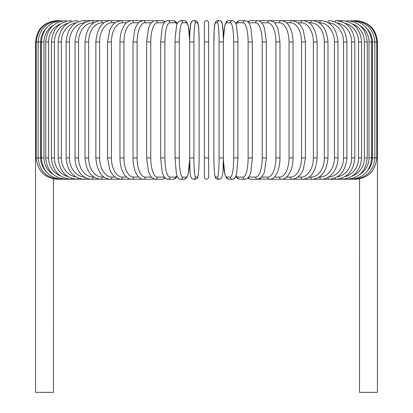 <?xml version="1.0" encoding="UTF-8"?>
<svg xmlns="http://www.w3.org/2000/svg" width="413" height="413" viewBox="0 0 413 413"><rect width="100%" height="100%" fill="white"/><g stroke="black" fill="none" stroke-linecap="round" stroke-linejoin="round"><path stroke-width="0.62" d="M208.632 22.782A2.132 2.132 0 0 0 206.5 20.65A2.132 2.132 0 0 0 204.368 22.782L204.368 41.961L204.368 22.782A2.132 2.132 0 0 1 206.5 20.65A2.132 2.132 0 0 1 208.632 22.782L208.632 177.089A2.132 2.132 0 0 1 206.5 179.221A2.132 2.132 0 0 1 204.368 177.089A2.132 2.132 0 0 0 206.5 179.221A2.132 2.132 0 0 0 208.632 177.089L208.632 157.905L204.368 157.905L204.368 22.782L204.368 41.961L208.632 41.961L208.632 22.782L208.632 41.961M45.487 29.127A19.184 18.89 90 0 0 40.634 41.961L35.57 41.961L35.57 152.789L36.21 152.789M35.57 152.789L35.57 392.35L53.473 392.35L53.447 178.839M204.368 177.089L204.368 157.905L204.368 177.089A2.132 2.132 0 0 0 206.5 179.221A2.132 2.132 0 0 0 208.632 177.089M355.5 179.154L359.553 178.839L359.527 392.35L377.43 392.35L377.43 152.789L376.79 152.789M57.5 179.154L53.473 178.943M56.88 20.655L56.88 20.65C43.938 21.915 36.829 29.018 35.57 41.961M57.5 20.717L57.453 20.65C44.743 21.724 37.66 28.827 36.21 41.961L36.21 157.905L40.634 157.905A19.184 18.89 90 0 0 45.487 170.739M59.302 20.831A2.132 0.372 -90 0 0 59.157 20.65C46.406 21.894 39.395 28.998 38.135 41.961L38.135 157.905C39.395 170.868 46.406 177.972 59.157 179.221L142.346 179.221A2.132 1.848 90 0 0 142.671 179.185M40.634 41.961L40.634 157.905M59.302 179.041A2.132 0.372 90 0 1 59.157 179.221L57.453 179.221C44.785 178.189 37.707 171.085 36.21 157.905M41.321 41.961L44.005 41.961L44.005 157.905L41.321 157.905L41.321 41.961C42.585 28.977 49.472 21.874 61.981 20.65A2.132 0.552 -90 0 1 62.28 20.996M53.292 25.338A19.184 18.528 90 0 0 44.005 41.961M44.005 157.905A19.184 18.528 90 0 0 53.292 174.534M62.28 178.87A2.132 0.552 90 0 1 61.981 179.221C49.472 177.998 42.585 170.894 41.321 157.905M45.75 41.961L48.61 41.961L48.61 157.905L45.75 157.905L45.75 41.961C47.015 28.941 53.731 21.837 65.904 20.65A2.132 0.728 -90 0 1 66.4 21.223M60.499 23.928A19.184 18.027 90 0 0 48.61 41.961M48.61 157.905A19.184 18.027 90 0 0 60.499 175.943M66.4 178.648A2.132 0.728 90 0 1 65.904 179.221C53.731 178.029 47.015 170.925 45.75 157.905M51.382 41.961L54.418 41.961L54.418 157.905L51.382 157.905L51.382 41.961C52.652 28.895 59.157 21.791 70.902 20.65A2.132 0.898 -90 0 1 71.625 21.517M67.928 23.262A19.184 17.382 90 0 0 54.418 41.961M54.418 157.905A19.184 17.382 90 0 0 67.928 176.604M71.625 178.349A2.132 0.898 90 0 1 70.902 179.221C59.157 178.075 52.652 170.972 51.382 157.905M58.187 41.961L61.382 41.961L61.382 157.905L58.187 157.905L58.187 41.961C59.451 28.838 65.698 21.734 76.926 20.65A2.132 1.063 -90 0 1 77.897 21.904M75.889 22.937A19.184 16.613 90 0 0 61.382 41.961M61.382 157.905A19.184 16.613 90 0 0 75.889 176.934M77.897 177.967A2.132 1.063 90 0 1 76.926 179.221C65.698 178.137 59.451 171.034 58.187 157.905M66.095 41.961L69.451 41.961L69.451 157.905L66.095 157.905L66.095 41.961C67.36 28.76 73.313 21.657 83.942 20.65A2.132 1.224 -90 0 1 85.145 22.421M84.5 22.798A19.184 15.715 90 0 0 69.451 41.961M69.451 157.905A19.184 15.715 90 0 0 84.5 177.069M85.145 177.445A2.132 1.224 90 0 1 83.942 179.221C73.313 178.209 67.36 171.106 66.095 157.905M75.063 41.961L78.563 41.961L78.563 157.905L75.063 157.905L75.063 41.961C76.322 28.673 81.929 21.569 91.887 20.65L83.942 20.65M93.828 22.782L93.255 22.782A19.184 14.692 90 0 0 78.563 41.961M93.255 22.782A2.132 1.368 -90 0 0 91.887 20.65L100.705 20.65A2.132 1.507 -90 0 1 102.212 22.782A19.184 13.562 90 0 0 88.645 41.961L88.645 157.905L85.011 157.905L85.011 41.961L88.645 41.961M78.563 157.905A19.184 14.692 90 0 0 93.255 177.089L93.828 177.089M93.255 177.089A2.132 1.368 90 0 1 91.887 179.221C88.454 179.216 85.264 177.962 82.316 175.458C80.039 174.188 74.454 165.417 75.063 157.905M103.968 22.782L102.212 22.782M88.645 157.905A19.184 13.562 90 0 0 102.212 177.089L103.968 177.089M102.212 177.089A2.132 1.507 90 0 1 100.705 179.221C91.495 178.416 86.26 171.312 85.011 157.905M95.868 41.961L99.631 41.961L99.631 157.905L95.868 157.905L95.868 41.961C97.101 28.42 101.918 21.316 110.328 20.65L100.705 20.65C91.495 21.455 86.26 28.559 85.011 41.961M114.871 22.782L111.959 22.782A19.184 12.328 90 0 0 99.631 41.961M111.959 22.782A2.132 1.631 -90 0 0 110.328 20.65L120.684 20.65A2.132 1.745 -90 0 1 122.429 22.782A19.184 11.001 90 0 0 111.427 41.961L111.427 157.905L107.55 157.905L107.55 41.961L111.427 41.961M99.631 157.905A19.184 12.328 90 0 0 111.959 177.089L114.871 177.089M111.959 177.089A2.132 1.631 90 0 1 110.328 179.221C101.918 178.555 97.101 171.447 95.868 157.905M126.45 22.782L122.429 22.782M111.427 157.905A19.184 11.001 90 0 0 122.429 177.089L126.45 177.089M122.429 177.089A2.132 1.745 90 0 1 120.684 179.221L116.858 178.328L112.367 174.518L109.801 169.97L107.55 157.905M119.971 41.961L123.946 41.961L123.946 157.905L119.971 157.905L119.971 41.961C120.002 36.85 120.854 32.353 122.527 28.471L124.989 24.305C126.497 22.183 128.727 20.965 131.69 20.65L120.684 20.65L115.464 22.343L112.424 25.276L109.791 29.922L107.55 41.961M138.613 22.782L133.538 22.782A19.184 9.592 90 0 0 123.946 41.961M133.538 22.782A2.132 1.848 -90 0 0 131.69 20.65L143.27 20.65A2.132 1.931 -90 0 1 145.2 22.782A19.184 8.105 90 0 0 137.095 41.961L137.095 157.905L133.032 157.905L133.032 41.961L137.095 41.961M123.946 157.905A19.184 9.592 90 0 0 133.538 177.089L138.613 177.089M142.671 20.681A2.132 1.848 -90 0 0 142.346 20.65L142.836 20.665M133.538 177.089A2.132 1.848 90 0 1 131.69 179.221C129.641 179.438 127.385 178.194 124.938 175.494L122.532 171.416C120.854 167.528 120.002 163.027 119.971 157.905M151.261 22.782L145.2 22.782M137.095 157.905A19.184 8.105 90 0 0 145.2 177.089L151.261 177.089M153.429 21.073A2.132 1.931 -90 0 0 152.278 20.65L143.27 20.65C139.878 21.517 138.045 22.545 137.772 23.727L135.701 27.268L134.824 29.591L133.032 41.961M153.429 178.798A2.132 1.931 90 0 1 152.278 179.221L142.831 179.201M145.2 177.089A2.132 1.931 90 0 1 143.27 179.221C141.478 179.335 139.646 178.313 137.777 176.144L135.743 172.691C135.227 172.128 132.857 164.777 133.032 157.905M146.636 41.961L150.771 41.961L150.771 157.905L146.636 157.905L146.636 41.961L148.541 28.11L149.248 26.2L150.895 23.236L152.908 21.347L155.329 20.65A2.132 2.003 -90 0 1 157.332 22.782A19.184 6.562 90 0 0 150.771 41.961M164.286 22.782L157.332 22.782M150.771 157.905A19.184 6.562 90 0 0 157.332 177.089L164.286 177.089M164.586 22.379A2.132 2.003 -90 0 0 162.619 20.65L165.376 21.569L162.619 20.65L155.329 20.65M164.586 177.487A2.132 2.003 90 0 1 162.619 179.221L165.376 178.302L167.776 179.221L173.295 179.221A2.132 2.06 90 0 0 175.349 177.089A19.184 4.966 90 0 0 177.069 175.907M157.332 177.089A2.132 2.003 90 0 1 155.329 179.221L153.894 178.979M160.755 41.961L164.87 41.961L164.87 157.905L160.678 157.905L160.678 41.961L162.102 28.26L163.016 25.286C163.837 22.534 165.422 20.991 167.776 20.65A2.132 2.06 -90 0 1 169.836 22.782A19.184 4.966 90 0 0 164.87 41.961M177.069 23.964A19.184 4.966 90 0 0 175.349 22.782L169.836 22.782M164.87 157.905A19.184 4.966 90 0 0 169.836 177.089L175.349 177.089M175.349 22.782A2.132 2.06 -90 0 0 173.295 20.65L167.776 20.65M169.836 177.089A2.132 2.06 90 0 1 167.776 179.221L165.634 178.504L164.188 176.945L163.006 174.565L162.092 171.576L160.678 157.905M175.091 41.961L179.288 41.961L179.288 157.905L175.091 157.905M179.288 157.905A19.184 3.33 90 0 0 182.618 177.089L186.32 177.089A19.184 3.33 90 0 0 189.65 157.905L189.65 41.961A19.184 3.33 90 0 0 186.32 22.782L182.618 22.782A19.184 3.33 90 0 0 179.288 41.961M182.618 22.782A2.132 2.101 -90 0 0 180.517 20.65C177.884 21.806 176.568 23.458 176.573 25.606L175.122 38.203L175.055 41.961L175.055 157.905L176.32 173.176L176.898 175.401C177.781 178.127 178.989 179.402 180.517 179.221L184.219 179.221A2.132 2.101 90 0 0 186.32 177.089M186.32 22.782A2.132 2.101 -90 0 0 184.219 20.65L185.835 21.171L186.686 22.008L187.843 24.465L188.421 26.695L189.665 40.015L189.897 32.008L190.785 23.567L192.066 21.12L193.46 20.65A2.132 2.122 -90 0 1 195.581 22.782A19.184 1.673 90 0 0 193.914 41.961L193.914 157.905L189.65 157.905L189.65 41.961L193.914 41.961M182.618 177.089A2.132 2.101 90 0 1 180.517 179.221M193.914 157.905A19.184 1.673 90 0 0 195.581 177.089L197.44 177.089A19.184 1.673 90 0 0 199.112 157.905L199.112 41.961A19.184 1.673 90 0 0 197.44 22.782L195.581 22.782M197.44 22.782A2.132 2.122 -90 0 0 195.318 20.65L193.46 20.65C191.957 20.774 191.064 21.75 190.785 23.567C190.625 23.128 189.593 31.362 189.655 41.961L189.655 157.905C190.228 169.382 189.139 178.824 193.46 179.221L195.318 179.221A2.132 2.122 90 0 0 197.44 177.089M199.123 157.905C199.185 168.504 198.152 176.738 197.992 176.299C197.713 178.122 196.82 179.092 195.318 179.221C196.82 179.092 197.713 178.122 197.992 176.299C198.152 176.738 199.185 168.504 199.123 157.905L199.112 41.961C198.55 30.49 199.639 21.048 195.318 20.65M195.581 177.089A2.132 2.122 90 0 1 193.46 179.221M219.086 41.961L223.345 41.961L223.345 157.905L219.086 157.905L219.086 41.961A19.184 1.673 -90 0 0 217.419 22.782L215.56 22.782A19.184 1.673 -90 0 0 213.888 41.961L213.888 157.905A19.184 1.673 -90 0 0 215.56 177.089L217.419 177.089A19.184 1.673 -90 0 0 219.086 157.905M217.419 177.089A2.132 2.122 -90 0 0 219.54 179.221C223.861 178.824 222.772 169.382 223.345 157.905L223.345 41.961L223.35 157.905A19.184 3.33 -90 0 0 226.68 177.089L230.382 177.089A19.184 3.33 -90 0 0 233.712 157.905L233.712 41.961L237.945 41.961L237.878 38.203L236.427 25.606C236.432 23.458 235.116 21.806 232.483 20.65A2.132 2.101 90 0 0 230.382 22.782L226.68 22.782A19.184 3.33 -90 0 0 223.35 41.961C223.407 31.362 222.375 23.128 222.215 23.567C221.936 21.75 221.043 20.774 219.54 20.65A2.132 2.122 90 0 0 217.419 22.782M226.68 22.782A2.132 2.101 90 0 1 228.781 20.65L227.165 21.171L226.314 22.008L225.157 24.465L224.579 26.695L223.335 40.015L223.103 32.008L222.215 23.567L220.934 21.12L219.54 20.65L217.682 20.65A2.132 2.122 90 0 0 215.56 22.782M219.54 179.221L217.682 179.221C216.18 179.092 215.287 178.122 215.008 176.299C214.848 176.738 213.815 168.504 213.877 157.905L213.888 41.961C214.45 30.49 213.361 21.048 217.682 20.65L219.54 20.65M213.877 157.905C213.815 168.504 214.848 176.738 215.008 176.299C215.287 178.122 216.18 179.092 217.682 179.221A2.132 2.122 -90 0 1 215.56 177.089M237.909 157.905L237.909 41.961M233.712 41.961A19.184 3.33 -90 0 0 230.382 22.782M230.382 177.089A2.132 2.101 -90 0 0 232.483 179.221C234.011 179.402 235.219 178.127 236.102 175.401L236.68 173.176L237.945 157.905L233.712 157.905M223.335 159.857L224.832 174.26L226.422 177.998L228.781 179.221A2.132 2.101 -90 0 1 226.68 177.089M235.931 175.907A19.184 4.966 -90 0 0 237.651 177.089L243.164 177.089A19.184 4.966 -90 0 0 248.13 157.905L248.13 41.961L252.322 41.961L250.897 28.26L249.984 25.286C249.163 22.534 247.578 20.991 245.224 20.65A2.132 2.06 90 0 0 243.164 22.782L237.651 22.782A19.184 4.966 -90 0 0 235.931 23.964M248.13 41.961A19.184 4.966 -90 0 0 243.164 22.782M252.245 157.905L248.13 157.905M245.224 20.65L239.705 20.65A2.132 2.06 90 0 0 237.651 22.782M228.781 179.221L232.483 179.221L234.094 178.7L235.761 176.351L237.418 178.395L239.705 179.221A2.132 2.06 -90 0 1 237.651 177.089M239.705 179.221L245.224 179.221A2.132 2.06 -90 0 1 243.164 177.089M248.714 177.089L255.668 177.089A19.184 6.562 -90 0 0 262.229 157.905L262.229 41.961L266.364 41.961L264.459 28.11L263.752 26.2L262.105 23.236L260.092 21.347L257.671 20.65A2.132 2.003 90 0 0 255.668 22.782L248.714 22.782M262.229 41.961A19.184 6.562 -90 0 0 255.668 22.782M266.364 41.961L266.364 157.905L262.229 157.905M257.671 20.65L250.381 20.65A2.132 2.003 90 0 0 248.414 22.379M247.624 178.302L250.381 179.221A2.132 2.003 -90 0 1 248.414 177.487M250.381 179.221L257.671 179.221A2.132 2.003 -90 0 1 255.668 177.089M261.739 177.089L267.8 177.089A19.184 8.105 -90 0 0 275.905 157.905L275.905 41.961L279.968 41.961L278.176 29.591L277.299 27.268L275.228 23.727C274.955 22.545 273.122 21.517 269.73 20.65A2.132 1.931 90 0 0 267.8 22.782L261.739 22.782M275.905 41.961A19.184 8.105 -90 0 0 267.8 22.782M279.968 41.961L279.968 157.905L275.905 157.905M270.329 20.681A2.132 1.848 90 0 1 270.654 20.65L260.722 20.65A2.132 1.931 90 0 0 259.57 21.073M266.364 157.905L264.48 171.694L263.778 173.615L261.006 177.843L257.671 179.221L260.722 179.221A2.132 1.931 -90 0 1 259.57 178.798M259.106 178.979L269.73 179.221A2.132 1.931 -90 0 1 267.8 177.089M274.387 177.089L279.462 177.089A19.184 9.592 -90 0 0 289.054 157.905L289.054 41.961L293.029 41.961C292.998 36.85 292.146 32.353 290.473 28.471L288.011 24.305C286.503 22.183 284.273 20.965 281.31 20.65A2.132 1.848 90 0 0 279.462 22.782L274.387 22.782M289.054 41.961A19.184 9.592 -90 0 0 279.462 22.782M293.029 41.961L293.029 157.905L289.054 157.905M279.968 157.905C280.143 164.777 277.773 172.128 277.257 172.691L275.223 176.144C273.354 178.313 271.522 179.335 269.73 179.221L270.654 179.221A2.132 1.848 -90 0 1 270.329 179.185M367.513 170.739A19.184 18.89 -90 0 0 372.366 157.905L372.366 41.961L376.79 41.961L376.79 157.905C375.293 171.085 368.215 178.189 355.547 179.221L281.31 179.221A2.132 1.848 -90 0 1 279.462 177.089M286.55 177.089L290.571 177.089A19.184 11.001 -90 0 0 301.573 157.905L301.573 41.961L305.45 41.961L303.209 29.922L300.576 25.276L297.536 22.343L292.316 20.65A2.132 1.745 90 0 0 290.571 22.782L286.55 22.782M301.573 41.961A19.184 11.001 -90 0 0 290.571 22.782M305.45 41.961L305.45 157.905L301.573 157.905M305.45 157.905L303.199 169.97L300.633 174.518L296.142 178.328L292.316 179.221A2.132 1.745 -90 0 1 290.571 177.089M298.129 177.089L301.041 177.089A19.184 12.328 -90 0 0 313.369 157.905L313.369 41.961L317.132 41.961C315.899 28.42 311.082 21.316 302.672 20.65A2.132 1.631 90 0 0 301.041 22.782L298.129 22.782M313.369 41.961A19.184 12.328 -90 0 0 301.041 22.782M317.132 41.961L317.132 157.905L313.369 157.905M317.132 157.905C315.899 171.447 311.082 178.555 302.672 179.221A2.132 1.631 -90 0 1 301.041 177.089M309.032 177.089L310.788 177.089A19.184 13.562 -90 0 0 324.355 157.905L324.355 41.961L327.989 41.961C326.74 28.559 321.505 21.455 312.295 20.65A2.132 1.507 90 0 0 310.788 22.782L309.032 22.782M324.355 41.961A19.184 13.562 -90 0 0 310.788 22.782M327.989 41.961L327.989 157.905L324.355 157.905M327.989 157.905C326.74 171.312 321.505 178.416 312.295 179.221A2.132 1.507 -90 0 1 310.788 177.089M319.172 177.089L319.745 177.089A19.184 14.692 -90 0 0 334.437 157.905L334.437 41.961L337.937 41.961C336.678 28.673 331.071 21.569 321.113 20.65A2.132 1.368 90 0 0 319.745 22.782L319.172 22.782M334.437 41.961A19.184 14.692 -90 0 0 319.745 22.782M337.937 41.961L337.937 157.905L334.437 157.905M337.937 157.905C338.546 165.417 332.961 174.188 330.684 175.458C327.736 177.962 324.546 179.216 321.113 179.221A2.132 1.368 -90 0 1 319.745 177.089M328.5 177.069A19.184 15.715 -90 0 0 343.549 157.905L343.549 41.961L346.905 41.961C345.64 28.76 339.687 21.657 329.058 20.65A2.132 1.224 90 0 0 327.855 22.421M343.549 41.961A19.184 15.715 -90 0 0 328.5 22.798M346.905 41.961L346.905 157.905L343.549 157.905M346.905 157.905C345.64 171.106 339.687 178.209 329.058 179.221A2.132 1.224 -90 0 1 327.855 177.445M337.111 176.934A19.184 16.613 -90 0 0 351.618 157.905L351.618 41.961L354.813 41.961C353.549 28.838 347.302 21.734 336.074 20.65A2.132 1.063 90 0 0 335.103 21.904M351.618 41.961A19.184 16.613 -90 0 0 337.111 22.937M354.813 41.961L354.813 157.905L351.618 157.905M354.813 157.905C353.549 171.034 347.302 178.137 336.074 179.221A2.132 1.063 -90 0 1 335.103 177.967M345.072 176.604A19.184 17.382 -90 0 0 358.582 157.905L358.582 41.961L361.618 41.961C360.348 28.895 353.843 21.791 342.098 20.65A2.132 0.898 90 0 0 341.375 21.517M358.582 41.961A19.184 17.382 -90 0 0 345.072 23.262M361.618 41.961L361.618 157.905L358.582 157.905M361.618 157.905C360.348 170.972 353.843 178.075 342.098 179.221A2.132 0.898 -90 0 1 341.375 178.349M352.501 175.943A19.184 18.027 -90 0 0 364.39 157.905L364.39 41.961L367.25 41.961C365.985 28.941 359.269 21.837 347.096 20.65A2.132 0.728 90 0 0 346.6 21.223M364.39 41.961A19.184 18.027 -90 0 0 352.501 23.928M367.25 41.961L367.25 157.905L364.39 157.905M367.25 157.905C365.985 170.925 359.269 178.029 347.096 179.221A2.132 0.728 -90 0 1 346.6 178.648M359.708 174.534A19.184 18.528 -90 0 0 368.995 157.905L368.995 41.961L371.679 41.961C370.415 28.977 363.528 21.874 351.019 20.65A2.132 0.552 90 0 0 350.72 20.996M368.995 41.961A19.184 18.528 -90 0 0 359.708 25.338M371.679 41.961L371.679 157.905L368.995 157.905M371.679 157.905C370.415 170.894 363.528 177.998 351.019 179.221A2.132 0.552 -90 0 1 350.72 178.87M376.79 157.905L374.865 157.905L374.865 41.961C373.605 28.998 366.594 21.894 353.843 20.65A2.132 0.372 90 0 0 353.698 20.831M372.366 41.961A19.184 18.89 -90 0 0 367.513 29.127M353.698 179.041A2.132 0.372 -90 0 0 353.843 179.221C366.594 177.972 373.605 170.868 374.865 157.905L372.366 157.905M377.43 152.789L377.43 41.961L376.79 41.961C375.34 28.827 368.257 21.724 355.547 20.65L355.5 20.717M356.12 20.65L356.12 20.655C369.062 21.915 376.171 29.018 377.43 41.961M146.636 157.905L148.52 171.694L150.879 176.609L151.994 177.843L155.329 179.221L162.619 179.221M173.295 20.65L175.437 21.368L177.239 23.515M177.239 176.351L175.582 178.395L173.295 179.221M189.665 40.015L188.421 26.695L186.686 22.008L185.835 21.171L184.219 20.65L180.517 20.65M189.665 159.857L188.168 174.26L186.578 177.998L184.219 179.221M228.781 20.65L232.483 20.65M252.322 41.961L252.322 157.905L250.908 171.576L249.994 174.565L248.812 176.945L247.366 178.504L245.224 179.221M239.705 20.65L237.563 21.368L235.761 23.515M250.381 20.65L247.624 21.569L250.381 20.65M260.722 20.65L259.106 20.887L260.722 20.65M270.164 20.665L321.113 20.65M293.029 157.905C292.998 163.027 292.146 167.528 290.468 171.416L288.062 175.494C285.615 178.194 283.359 179.438 281.31 179.221L270.169 179.201M336.074 20.65L342.098 20.65"/></g></svg>
